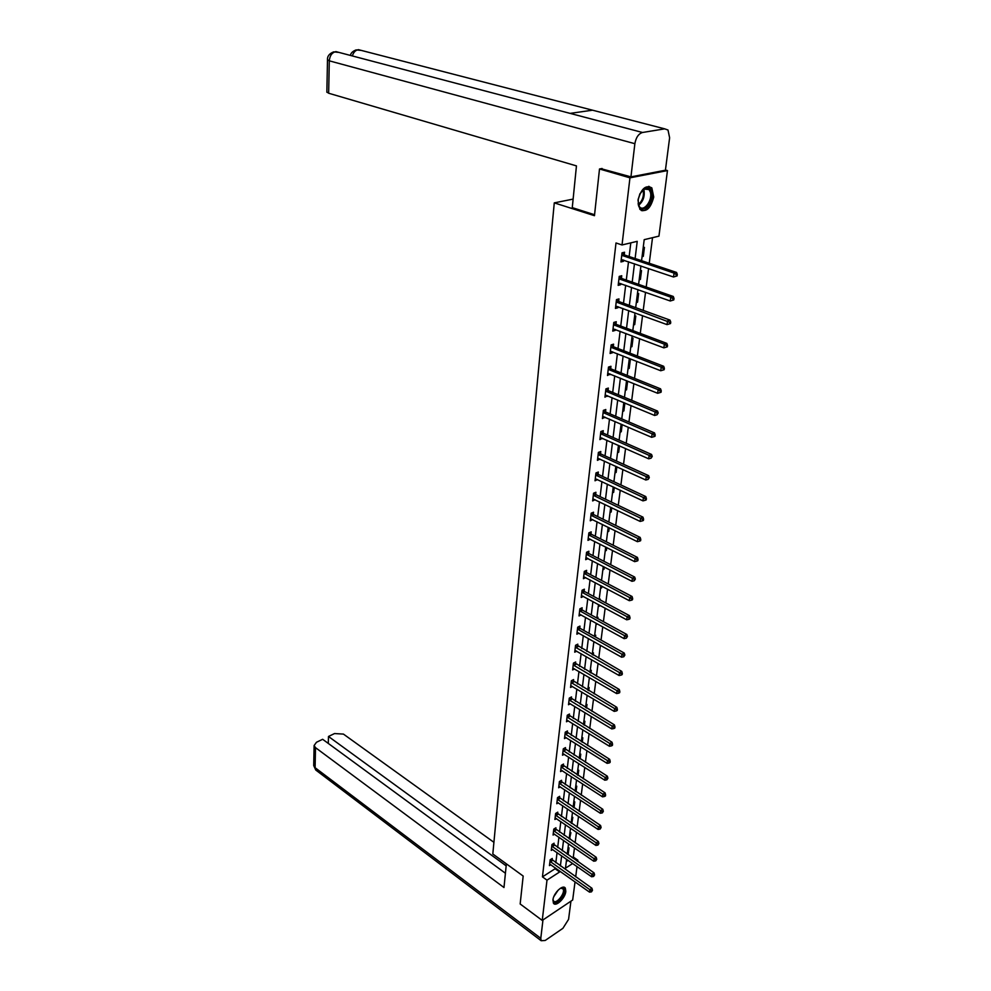 <?xml version="1.0" encoding="UTF-8"?>
<svg xmlns="http://www.w3.org/2000/svg" width="991" height="991" viewBox="0 0 991 991"><rect width="100%" height="100%" fill="white"/><g stroke="black" fill="none" stroke-linecap="round" stroke-linejoin="round"><path stroke-width="1.49" d="M552.928 899.952C553.486 893.077 563.037 884.022 565.316 888.134L565.824 891.404C565.242 898.242 555.753 907.285 553.436 903.173L552.928 899.952M638.006 200.343C641.066 188.761 645.661 184.599 651.83 187.881L653.726 197.036C650.666 208.581 646.058 212.693 639.901 209.386L638.006 200.343M665.444 170.018L667.463 170.576L658.941 236.143L644.2 239.661L641.573 260.695M572.265 857.711L573.306 857.042L574.47 847.924M575.127 842.833L576.477 832.242M577.134 827.138L578.509 816.349M579.165 811.233L580.565 800.257M581.221 795.129L582.658 783.943M583.315 778.815L584.764 767.418M585.433 762.277L586.907 750.67M587.576 745.517L589.088 733.687M589.744 728.534L591.28 716.493M591.949 711.315L593.51 699.051M594.179 693.873L595.777 681.374M596.433 676.184L598.068 663.45M598.737 658.247L600.397 645.265M601.054 640.075L602.751 626.845M603.42 621.63L605.142 608.152M605.811 602.937L607.57 589.187M608.226 583.972L610.022 569.961M610.691 564.734L612.512 550.451M613.181 545.223L615.052 530.668M615.721 525.428L617.616 510.588M618.285 505.336L620.23 490.211M620.899 484.958L622.868 469.523M623.537 464.271L625.556 448.527M626.225 443.274L628.282 427.22M628.951 421.968L631.044 405.592M631.713 400.327L633.856 383.628M634.525 378.364L636.705 361.319M637.386 356.054L639.604 338.662M640.273 333.397L642.552 315.658M643.221 310.394L645.537 292.283M646.206 287.018L648.572 268.536M649.241 263.272L652.524 237.667M573.306 857.042L577.852 860.188L577.679 861.476M577.022 866.568L575.697 876.8M575.028 881.879L572.674 900.001L542.238 920.428L546.995 880.144L559.655 871.956L559.766 871.064M542.238 920.428L520.164 903.978L523.174 876.056L492.812 853.994L554.279 202.87L573.12 199.104M566.332 861.526L568.14 860.361M643.196 247.663L644.435 247.366L643.308 256.347L642.081 256.644M640.285 270.915L641.511 270.605L640.397 279.45L639.183 279.772M637.424 293.819L638.638 293.485L637.547 302.193L636.333 302.54M634.599 316.377L635.801 316.018L634.723 324.602L633.522 324.961M631.812 338.588L633.014 338.216L631.961 346.664L630.759 347.048M629.074 360.464L630.276 360.092L629.223 368.404L628.034 368.801M626.374 382.03L627.563 381.634L626.535 389.835L625.346 390.231M623.711 403.263L624.689 402.928M622.707 411.352L623.884 410.931L624.875 403.003M620.093 432.163L621.27 431.742L622.162 424.582M617.529 452.676L618.694 452.23L619.499 445.839M614.99 472.893L616.154 472.434L616.86 466.786M612.5 492.824L613.652 492.354L614.271 487.411M610.035 512.471L611.187 511.988L611.72 507.751M607.619 531.845L608.759 531.349L609.205 527.782M605.216 550.946L606.356 550.439L606.727 547.528M602.862 569.775L603.99 569.268L604.275 566.988M600.534 588.357L601.661 587.824L601.871 586.177M599.431 599.518L600.236 599.121L600.15 599.889M598.242 606.678L599.493 605.092M596.842 617.827L597.957 617.282L597.796 618.557M595.975 624.751L597.152 623.748M594.6 635.751L595.715 635.194L595.492 636.953M593.745 642.589L594.736 642.081M592.383 653.441L593.485 652.871L593.213 655.101M590.202 670.882L591.293 670.312L590.958 673M588.047 688.101L589.137 687.519L588.741 690.653M585.916 705.084L587.006 704.49L586.561 708.07M583.823 721.857L584.901 721.25L584.393 725.251M581.742 738.406L582.819 737.8L582.262 742.197M579.698 754.733L580.763 754.126L580.169 758.933M577.679 770.862L578.744 770.242L578.087 775.445M575.684 786.78L576.75 786.148L576.044 791.735M573.715 802.499L574.768 801.868L574.024 807.814M571.77 818.021L572.823 817.377L571.745 823.496M569.85 833.344L570.903 832.7L569.491 838.968M567.954 848.482L568.995 847.825L568.277 853.598L567.261 854.242M635.107 258.527L637.225 241.333L622.026 244.963L616.006 242.981L542.449 876.874L555.109 868.735L555.22 867.843M555.827 862.789L557.053 852.619M557.673 847.565L558.924 837.209M559.531 832.143L560.807 821.601M561.426 816.522L562.727 805.782M563.334 800.703L564.659 789.765M565.279 784.674L566.617 773.537M567.236 768.434L568.611 757.099M569.23 751.983L570.63 740.438M571.25 735.322L572.662 723.554M573.281 718.425L574.73 706.447M575.362 701.306L576.836 689.104M577.456 683.963L578.955 671.526M579.586 666.373L581.11 653.713M581.742 648.548L583.303 635.652M583.922 630.474L585.508 617.331M586.139 612.153L587.762 598.762M588.381 593.584L590.041 579.921M590.661 574.743L592.345 560.819M592.977 555.629L594.687 541.445M595.318 536.255L597.065 521.799M597.697 516.596L599.481 501.855M600.112 496.652L601.921 481.626M602.553 476.411L604.411 461.088M605.043 455.872L606.926 440.252M607.557 435.037L609.49 419.106M610.109 413.891L612.079 397.651M612.711 392.424L614.717 375.862M615.349 370.634L617.393 353.737M618.025 348.51L620.106 331.267M620.738 326.039L622.868 308.461M623.5 303.234L625.668 285.284M626.3 280.057L628.517 261.748M629.149 256.533L630.796 242.869M624.256 254.687L624.553 252.222L622.026 252.841L620.948 261.946L623.463 261.314L623.612 260.088M621.456 278.161L621.741 275.746L619.239 276.402L618.173 285.358L620.676 284.702L620.812 283.575M618.694 301.289L618.979 298.91L616.489 299.592L615.448 308.424L617.938 307.718L618.05 306.702M615.981 324.057L616.266 321.716L613.788 322.434L612.76 331.118L615.225 330.387L615.337 329.458M613.305 346.478L613.59 344.162L611.125 344.918L610.109 353.477L612.562 352.709L612.661 351.879M610.679 368.565L610.952 366.286L608.499 367.066L607.495 375.502L610.035 373.954M608.09 390.318L608.35 388.076L605.91 388.893L604.931 397.193L607.446 395.706M605.526 411.736L605.798 409.531L603.37 410.373L602.404 418.561L604.882 417.124M603.011 432.844L603.271 430.676L600.856 431.543L599.902 439.608L602.367 438.233M600.534 453.655L600.794 451.512L598.391 452.404L597.449 460.357L599.889 459.031M598.093 474.144L598.341 472.038L595.963 472.967L595.034 480.796L597.449 479.52M595.678 494.348L595.925 492.267L593.559 493.221L592.643 500.938L595.034 499.712M593.299 514.267L593.547 512.211L591.193 513.189L590.289 520.795L592.668 519.618M590.97 533.889L591.206 531.87L588.865 532.873L587.973 540.368L590.326 539.24M588.654 553.238L588.889 551.244L586.561 552.272L585.693 559.667L588.022 558.59L586.226 557.698M586.387 572.315L586.622 570.345L584.294 571.398L583.439 578.694L585.718 577.642M584.145 591.131L584.368 589.187L582.064 590.264L581.209 597.449L583.414 596.409M581.928 609.676L582.151 607.768L579.859 608.858L579.029 615.944L581.147 614.928M579.747 627.972L579.97 626.089L577.691 627.204L576.861 634.19L578.917 633.175M577.592 646.021L577.815 644.162L575.548 645.302L574.73 652.189L576.712 651.186M575.474 663.821L575.684 661.988L573.43 663.14L572.625 669.941L574.557 668.95M573.38 681.387L573.591 679.578L571.349 680.755L570.556 687.457L572.414 686.478M571.312 698.717L571.522 696.921L569.292 698.122L568.512 704.737L570.308 703.759M569.268 715.812L569.478 714.04L567.261 715.254L566.493 721.782L568.239 720.829M567.261 732.671L567.471 730.937L565.266 732.163L564.498 738.605L566.195 737.663M565.279 749.32L565.477 747.61L563.284 748.849L562.529 755.216L564.176 754.275M563.322 765.758L563.52 764.061L561.34 765.325L560.596 771.593L562.194 770.664M561.389 781.973L561.587 780.301L559.407 781.577L558.676 787.771L560.237 786.854M559.469 797.978L559.667 796.33L557.512 797.619L556.781 803.738L558.305 802.834M557.586 813.784L557.784 812.162L555.629 813.462L554.923 819.495L556.397 818.603M555.728 829.393L555.926 827.782L553.783 829.095L553.077 835.054L554.514 834.174M553.895 844.803L554.08 843.205L551.95 844.543L551.256 850.427L552.656 849.547M552.074 860.015L552.272 858.441L550.154 859.779L549.46 865.601L550.823 864.722M554.279 202.87L594.464 215.691L599.505 168.978L602.107 168.495M599.505 168.978L629.954 177.835L667.463 170.576M542.449 876.874L546.995 880.144M622.026 244.963L629.954 177.835M560.386 866.01L561.637 855.828M562.269 850.761L563.545 840.393M564.164 835.314L565.465 824.76M566.084 819.668L567.409 808.916M568.041 803.825L569.379 792.874M570.011 787.771L571.386 776.634M572.005 771.518L573.405 760.159M574.037 755.043L575.461 743.473M576.093 738.345L577.542 726.564M578.174 721.423L579.648 709.432M580.28 704.279L581.779 692.052M582.423 686.899L583.947 674.45M584.579 669.284L586.139 656.599M586.783 651.434L588.369 638.501M589.001 633.323L590.624 620.155M591.268 614.965L592.915 601.549M593.559 596.359L595.232 582.671M595.876 577.48L597.585 563.532M598.23 558.329L599.976 544.121M600.62 538.906L602.404 524.425M603.048 519.21L604.857 504.444M605.501 499.229L607.347 484.165M607.991 478.95L609.886 463.59M610.53 458.362L612.45 442.717M613.095 437.477L615.052 421.522M615.696 416.282L617.703 400.005M618.347 394.765L620.391 378.166M621.035 372.926L623.116 355.98M623.76 350.752L625.891 333.459M626.535 328.219L628.703 310.592M629.347 305.352L631.564 287.365M632.208 282.125L634.463 263.767M566.604 859.296L565.489 868.178L572.674 863.533M576.799 860.869L577.852 860.188M640.917 265.947L638.6 284.355M637.944 289.607L635.689 307.656M635.033 312.908L632.815 330.585M632.159 335.838L629.991 353.168M629.335 358.42L627.204 375.403M626.547 380.655L624.466 397.304M623.81 402.557L621.766 418.883M621.097 424.123L619.102 440.128M618.446 445.368L616.476 461.063M615.82 466.303L613.9 481.688M613.243 486.928L611.348 502.016M610.691 507.256L608.833 522.059M608.189 527.274L606.368 541.792M605.712 547.02L603.928 561.265M603.271 566.48L601.525 580.453M600.88 585.656L599.159 599.369M598.502 604.56L596.817 618.012M596.173 623.215L594.513 636.408M593.869 641.598L592.246 654.555M591.602 659.733L590.004 672.443M589.36 677.609L587.799 690.095M587.155 695.261L585.619 707.5M584.975 712.653L583.464 724.681M582.819 729.822L581.345 741.627M580.701 746.768L579.252 758.35M578.608 763.479L577.183 774.851M576.539 779.979L575.139 791.14M574.495 796.256L573.132 807.219M572.488 812.323L571.138 823.087M570.506 828.179L569.181 838.758M568.537 843.837L567.236 854.217M555.109 868.735L559.655 871.956M621.122 260.522L623.463 261.314M642.168 255.963L643.308 256.347M639.269 279.053L640.397 279.45M618.347 283.872L620.676 284.702M636.42 301.797L637.547 302.193M615.622 306.876L617.938 307.718M633.621 324.181L634.723 324.602M612.946 329.52L615.225 330.387M630.858 346.243L631.961 346.664M610.307 351.83L612.562 352.709M628.133 367.971L629.223 368.404M607.706 373.793L609.948 374.697M625.457 389.389L626.535 389.835M605.142 395.434L607.359 396.363M622.806 410.485L623.884 410.931M602.615 416.753L604.82 417.694M620.205 431.271L621.27 431.742M600.125 437.749L602.317 438.728M617.641 451.76L618.694 452.23M597.672 458.449L599.84 459.44M615.114 471.964L616.154 472.434M595.257 478.839L597.412 479.855M612.624 491.87L613.652 492.354M592.878 498.944L595.009 499.972M610.159 511.492L611.187 511.988M590.537 518.764L592.643 519.804M607.743 530.842L608.759 531.349M588.332 538.348L590.314 539.352M605.352 549.931L606.356 550.439M602.986 568.747L603.99 569.268M600.67 587.304L601.661 587.824M598.378 605.612L599.357 606.145M596.111 623.661L597.09 624.206M571.188 822.691L572.08 823.286M569.28 837.928L570.159 838.535M567.397 852.978L568.277 853.598M677.088 275.907L677.299 274.358L676.296 274.618L676.085 276.179L677.088 275.907L673.533 276.997L621.233 259.493M676.085 276.179L673.533 276.997L674.066 273.107L676.568 272.438L624.85 255.083L622.175 252.804M621.729 255.306L674.066 273.107L676.296 274.618M677.299 274.358L676.568 272.438M639.703 194.236L644.435 188.488C647.829 186.791 650.183 187.931 651.459 191.87C654.63 202.387 641.028 216.026 638.365 204.939L638.216 198.956M638.117 203.725L639.517 206.785C643.778 212.334 652.846 200.108 650.369 192.18L649.068 189.566L643.853 189.046L642.329 190.222M641.239 210.476C647.222 212.557 654.927 199.067 652.425 190.916L650.802 187.658L648.82 186.308M638.117 199.649L640 193.617M560.41 888.258L561.823 887.825L563.904 888.791C566.827 893.164 555.951 906.431 553.449 901.513L553.052 899.209M553.028 899.568L553.461 900.831C555.939 905.068 565.737 892.903 563.061 888.939L560.72 888.122M553.523 903.297C557.698 906.009 567.657 892.173 564.672 887.849L564.263 887.329M594.563 214.737L572.265 207.639L576.452 165.893L328.653 93.228L326.857 92.002M664.726 128.855L592.519 110.187L570.085 113.383L642.502 132.484L664.726 128.855L668.008 130.032L669.619 137.786L665.419 170.217L630.945 176.869L601.079 168.693M642.502 132.484C638.538 133.735 635.999 137.476 634.872 143.695L630.945 176.869M338.972 52.412L333.645 51.879M361.368 50.417L356.091 49.922C352.672 51.259 350.789 53.093 350.405 55.434M506.364 863.842L503.985 887.527L315.497 747.648L315.101 767.703L540.789 938.328L542.969 919.933M493.914 842.313L343.443 734.096L334.549 733.551L328.479 736.474L506.166 865.849M540.789 938.328L541.173 940.719L545.211 940.459L562.913 928.319L568.574 919.363L570.927 901.166M505.422 873.244L322.645 739.286L316.488 742.259L314.11 745.517L315.497 747.648M328.294 743.436L328.479 736.474M673.781 299.926L673.991 298.39L673 298.675L672.79 300.211L673.781 299.926L670.263 300.991L618.458 282.955M672.79 300.211L670.263 300.991L670.783 297.176L673.273 296.47L622.051 278.582L619.462 276.34M618.954 278.818L670.783 297.176L673 298.675M673.991 298.39L673.273 296.47M670.523 323.549L670.734 322.05L669.743 322.348L669.532 323.846L670.523 323.549L667.03 324.614L615.721 306.046M669.532 323.846L667.03 324.614L667.55 320.861L670.015 320.118L619.288 301.698L616.786 299.517M616.204 301.982L669.743 322.348M670.734 322.05L670.015 320.118M613.503 324.788L664.366 344.162L663.859 347.866L613.033 328.789M614.135 322.335L616.563 324.478L666.819 343.382L664.366 344.162L666.547 345.648L666.336 347.123L667.327 346.813L667.525 345.326L666.547 345.648M667.525 345.326L666.819 343.382M663.859 347.866L666.336 347.123M610.852 347.234L661.232 367.104L660.724 370.745L610.382 351.173M611.534 344.794L613.887 346.9L663.673 366.298L661.232 367.104L663.388 368.578L663.19 370.027L664.168 369.705L664.366 368.243L663.388 368.578M664.366 368.243L663.673 366.298M660.724 370.745L663.19 370.027M608.226 369.346L658.148 389.698L657.652 393.278L607.768 373.235M608.97 366.918L611.249 368.986L660.576 388.844L658.148 389.698L660.291 391.148L660.093 392.585L661.059 392.238L661.257 390.801L660.291 391.148M661.257 390.801L660.576 388.844M657.652 393.278L660.093 392.585M605.65 391.135L655.101 411.934L654.617 415.464L605.191 394.951M606.43 388.72L608.647 390.739L657.529 411.054L655.101 411.934L657.231 413.371L657.045 414.783L658.197 413.024L657.231 413.371M658.197 413.024L657.529 411.054M654.617 415.464L657.045 414.783M603.11 412.59L652.115 433.823L651.644 437.304L602.664 416.356M603.928 410.175L606.083 412.169L654.518 432.918L652.115 433.823L654.233 435.26L654.035 436.647L655.001 436.275L655.187 434.888L654.233 435.26M655.187 434.888L654.518 432.918M651.644 437.304L654.035 436.647M600.608 433.724L649.167 455.389L648.696 458.808L600.162 437.44M601.475 431.333L603.569 433.278L651.558 454.448L649.167 455.389L651.26 456.801L651.075 458.176L652.227 456.43L651.26 456.801M652.227 456.43L651.558 454.448M648.696 458.808L651.075 458.176M598.143 454.559L646.268 476.621L645.81 480.003L597.709 458.214M599.047 452.169L601.079 454.089L648.647 475.655L646.268 476.621L648.349 478.034L648.164 479.384L649.303 477.65L648.349 478.034M649.303 477.65L648.647 475.655M645.81 480.003L648.164 479.384M595.702 475.085L643.407 497.544L642.961 500.864L595.281 478.69M596.644 472.695L598.638 474.578L645.773 496.553L643.407 497.544L645.475 498.944L645.29 500.269L646.243 499.873L646.417 498.547L645.475 498.944M646.417 498.547L645.773 496.553M642.961 500.864L645.29 500.269M593.312 495.314L640.595 518.157L640.149 521.427L592.891 498.857M594.278 492.936L596.223 494.782L642.948 517.129L640.595 518.157L642.651 519.532L642.465 520.845L643.407 520.436L643.593 519.123L642.651 519.532M643.593 519.123L642.948 517.129M640.149 521.427L642.465 520.845M590.946 515.246L637.82 538.46L637.386 541.681L590.537 518.751M591.949 512.88L593.844 514.701L640.161 537.407L637.82 538.46L639.852 539.835L639.678 541.123L640.62 540.702L640.793 539.414L639.852 539.835M640.793 539.414L640.161 537.407M637.386 541.681L639.678 541.123M588.617 534.892L635.082 558.466L634.649 561.637L588.208 538.348M589.657 532.539L591.491 534.335L637.411 557.388L635.082 558.466L637.114 559.828L636.94 561.092L637.87 560.671L638.043 559.395L637.114 559.828M638.043 559.395L637.411 557.388M634.649 561.637L636.94 561.092M586.325 554.266L632.394 578.174L631.973 581.308L585.929 557.673M587.39 551.913L589.187 553.684L634.711 577.084L632.394 578.174L634.401 579.524L634.228 580.788L635.33 579.091L634.401 579.524M635.33 579.091L634.711 577.084M631.973 581.308L634.228 580.788M584.071 573.368L629.743 597.61L629.322 600.695L583.674 576.725M585.148 571.014L586.907 572.761L632.047 596.483L629.743 597.61L631.738 598.948L631.564 600.187L632.481 599.741L632.654 598.502L631.738 598.948M632.654 598.502L632.047 596.483M629.322 600.695L631.564 600.187M581.841 592.209L627.13 616.761L626.708 619.809L581.444 595.517M582.943 589.856L584.653 591.577L629.421 615.622L627.13 616.761L629.099 618.087L628.938 619.313L629.855 618.855L630.016 617.628L629.099 618.087M630.016 617.628L629.421 615.622M626.708 619.809L628.938 619.313M579.636 610.778L624.541 635.64L624.132 638.638L579.252 614.036M580.763 608.437L582.448 610.134L626.82 634.475L624.541 635.64L626.51 636.965L626.349 638.167L627.427 636.495L626.51 636.965M627.427 636.495L626.82 634.475M624.132 638.638L626.349 638.167M577.468 629.099L622.001 654.246L621.605 657.206L577.084 632.308M578.608 626.758L580.255 628.43L624.268 653.069L622.001 654.246L623.958 655.559L623.797 656.748L624.863 655.088L623.958 655.559M624.863 655.088L624.268 653.069M621.605 657.206L623.797 656.748M575.325 647.16L619.499 672.604L619.102 675.515L574.953 650.331M576.489 644.831L621.753 671.39L619.499 672.604L621.431 673.905L621.27 675.069L622.175 674.586L622.336 673.422L621.431 673.905M622.336 673.422L621.753 671.39M619.102 675.515L621.27 675.069M573.219 664.986L617.021 690.702L616.637 693.576L572.848 668.107M574.396 662.645L619.264 689.476L617.021 690.702L618.954 691.991L618.793 693.143L619.685 692.647L619.846 691.495L618.954 691.991M619.846 691.495L619.264 689.476M616.637 693.576L618.793 693.143M571.138 682.564L614.593 708.54L614.197 711.377L570.766 685.648M572.34 680.235L616.823 707.301L614.593 708.54L616.501 709.829L616.34 710.956L617.232 710.46L617.393 709.321L616.501 709.829M617.393 709.321L616.823 707.301M614.197 711.377L616.34 710.956M569.082 699.906L612.178 726.143L611.806 728.942L568.723 702.953M570.296 697.577L614.408 724.879L612.178 726.143L614.086 727.419L613.925 728.534L614.816 728.026L614.965 726.911L614.086 727.419M614.965 726.911L614.408 724.879M611.806 728.942L613.925 728.534M567.05 717.013L609.812 743.498L609.44 746.26L566.703 720.023M568.289 714.697L612.017 742.222L609.812 743.498L611.695 744.761L611.546 745.864L612.426 745.356L612.574 744.253L611.695 744.761M612.574 744.253L612.017 742.222M609.44 746.26L611.546 745.864M565.056 733.91L607.471 760.617L607.099 763.343L564.709 736.87M566.295 731.593L609.676 759.329L607.471 760.617L609.341 761.881L609.192 762.971L610.072 762.451L610.221 761.361L609.341 761.881M610.221 761.361L609.676 759.329M607.099 763.343L609.192 762.971M563.086 750.571L605.167 777.514L604.795 780.202L562.739 753.494M564.337 748.255L607.347 776.201L605.167 777.514L607.025 778.765L606.876 779.843L607.904 778.232L607.025 778.765M607.904 778.232L607.347 776.201M604.795 780.202L606.876 779.843M561.129 767.022L602.887 794.187L602.528 796.838L560.795 769.908M562.405 764.705L605.067 792.85L602.887 794.187L604.733 795.426L604.584 796.479L605.464 795.946L605.6 794.881L604.733 795.426M605.6 794.881L605.067 792.85M602.528 796.838L604.584 796.479M559.209 783.249L600.645 810.626L600.286 813.239L558.874 786.098M560.485 780.945L602.801 809.275L600.645 810.626L602.478 811.852L602.33 812.905L603.346 811.319L602.478 811.852M603.346 811.319L602.801 809.275M600.286 813.239L602.33 812.905M557.314 799.279L598.428 826.853L598.068 829.442L556.979 802.091M558.602 796.975L600.583 825.491L598.428 826.853L600.249 828.08L600.112 829.108L601.103 827.535L600.249 828.08M601.103 827.535L600.583 825.491M598.068 829.442L600.112 829.108M555.443 815.097L596.235 842.87L595.888 845.422L555.109 817.872M556.744 812.793L598.378 841.495L596.235 842.87L598.044 844.084L597.907 845.1L598.911 843.527L598.044 844.084M598.911 843.527L598.378 841.495M595.888 845.422L597.907 845.1M553.597 830.706L594.08 858.677L593.733 861.191L553.263 833.456M554.898 828.414L596.21 857.289L594.08 858.677L595.876 859.878L595.74 860.882L596.731 859.321L595.876 859.878M596.731 859.321L596.21 857.289M593.733 861.191L595.74 860.882M551.764 846.128L591.949 874.285L591.615 876.762L551.442 848.841M553.077 843.837L594.067 872.873L591.949 874.285L593.733 875.474L593.597 876.465L594.588 874.917L593.733 875.474M594.588 874.917L594.067 872.873M591.615 876.762L593.597 876.465M549.968 861.352L589.843 889.683L589.509 892.135L549.646 864.028M551.281 859.061L591.949 888.258L589.843 889.683L591.615 890.872L591.491 891.85L592.469 890.302L591.615 890.872M592.469 890.302L591.949 888.258M589.509 892.135L591.491 891.85M621.902 255.455L624.417 254.823M622.323 255.715L624.85 255.083M643.63 189.182L644.026 190.297C644.906 196.515 643.097 201.52 638.6 205.286M638.328 204.58C642.465 200.814 644.088 196.057 643.221 190.322L643.01 189.628M558.243 890.029L553.907 896.483M554.787 894.638L556.88 891.528M634.872 143.695L329.297 60.835L328.653 93.228M352.338 55.942C353.527 52.238 355.546 50.145 358.408 49.661L592.519 110.187M570.085 113.383L335.949 51.619C332.01 52.486 329.805 55.558 329.297 60.835L327.488 59.708M313.726 764.916L316.748 770.775M619.115 278.979L621.617 278.31M619.536 279.239L622.051 278.582M616.365 302.131L618.855 301.437M616.786 302.391L619.288 301.698M613.664 324.937L616.142 324.206M614.086 325.197L616.563 324.478M611.001 347.383L613.466 346.627M611.422 347.655L613.887 346.9M608.387 369.507L610.84 368.714M608.796 369.779L611.249 368.986M605.798 391.284L608.239 390.466M606.207 391.556L608.647 390.739M603.259 412.739L605.687 411.884M603.668 413.012L606.083 412.169M600.757 433.885L603.16 433.005M601.153 434.157L603.569 433.278M598.291 454.708L600.682 453.804M598.688 454.993L601.079 454.089M595.851 475.234L598.242 474.305M596.248 475.519L598.638 474.578M593.46 495.463L595.826 494.497M593.857 495.748L596.223 494.782M591.094 515.394L593.448 514.416M591.491 515.692L593.844 514.701M588.765 535.053L591.107 534.038M589.149 535.338L591.491 534.335M586.474 554.427L588.803 553.387M586.858 554.712L589.187 553.684M584.207 573.529L586.523 572.476M584.591 573.814L586.907 572.761M581.977 592.358L584.281 591.28M582.349 592.655L584.653 591.577M579.785 610.927L582.064 609.837M580.156 611.224L582.448 610.134M577.604 629.248L579.884 628.133M577.976 629.545L580.255 628.43M575.474 647.309L577.728 646.182M575.833 647.618L578.1 646.479M573.355 665.134L575.61 663.982M573.715 665.432L575.969 664.28M571.274 682.712L573.516 681.535M571.634 683.01L573.876 681.833M569.218 700.055L571.448 698.866M569.577 700.364L571.807 699.163M567.186 717.174L569.404 715.96M567.546 717.472L569.763 716.258M565.192 734.058L567.397 732.832M565.539 734.368L567.744 733.129M563.21 750.72L565.415 749.481M563.569 751.029L565.762 749.778M561.265 767.17L563.445 765.907M561.612 767.48L563.792 766.216M559.345 783.398L561.513 782.122M559.692 783.708L561.86 782.432M557.45 799.427L559.605 798.139M557.784 799.737L559.952 798.436M555.567 815.246L557.722 813.933M555.914 815.556L558.057 814.243M553.721 830.867L555.864 829.541M554.056 831.176L556.199 829.851M551.888 846.277L554.019 844.951M552.222 846.587L554.353 845.261M550.092 861.501L552.21 860.163M550.426 861.823L552.544 860.473M645.24 188.439L649.068 189.566M561.129 888.047L561.823 887.825M562.008 888.097L562.975 888.791M333.62 51.891C329.235 53.65 327.191 56.326 327.488 59.931L326.857 92.262M541.173 940.719L315.757 770.019L313.713 765.548L314.11 745.517"/></g></svg>
